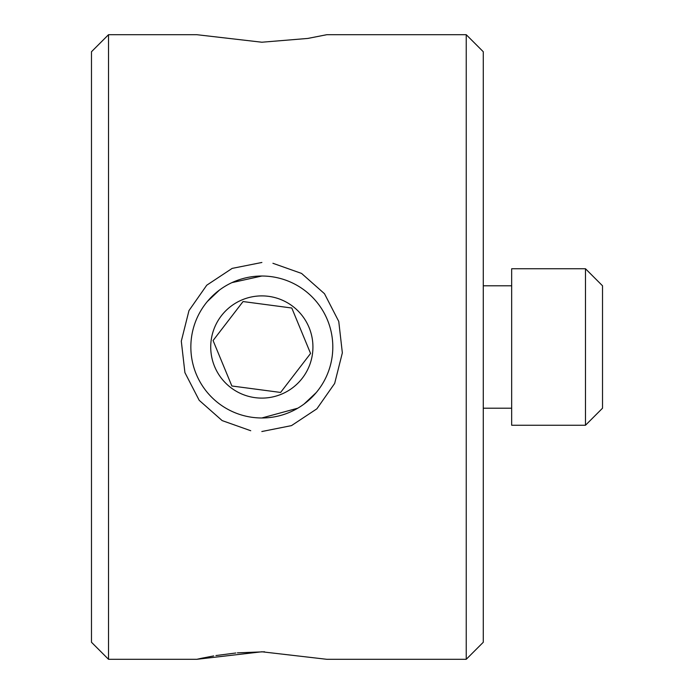 <?xml version="1.0" encoding="UTF-8"?>
<svg xmlns="http://www.w3.org/2000/svg" width="694" height="694" viewBox="0 0 694 694"><rect width="100%" height="100%" fill="white"/><g stroke="black" fill="none" stroke-linecap="round" stroke-linejoin="round"><path stroke-width="1.04" d="M308.162 38.378L326.796 34.7L307.754 38.439L261.855 42.221L196.853 34.7L108.516 34.7L108.516 659.3L196.853 659.3L261.872 651.779L326.796 659.3L466.238 659.3L466.238 34.7L326.796 34.7M272.924 263.286L301.56 273.427L324.48 293.701L338.759 321.426L342.35 352.864L334.655 383.452L316.889 408.809L291.497 425.613L261.829 431.529M261.829 417.979L297.769 408.202M304.111 404.003L316.212 392.604M466.238 34.7L483.276 51.738L483.276 642.262L466.238 659.3M250.734 430.722L222.149 420.599L199.204 400.325L184.916 372.626L181.299 341.188L188.976 310.6L206.751 285.208L232.169 268.387L261.89 262.471M196.853 659.3L201.694 658.233M261.829 276.021L231.943 282.623M226.964 285.173L225.802 285.85M219.486 290.031L207.385 301.465M108.516 659.3L91.478 642.262L91.478 51.738L108.516 34.7M511.669 285.789L483.276 285.789M511.669 408.211L483.276 408.211M264.527 651.787L237.409 652.846M235.839 652.993L215.929 655.552M213.709 655.925L201.833 658.207M602.522 285.789L602.522 408.211L585.484 425.249L585.484 268.752L602.522 285.789M585.484 425.249L511.669 425.249L511.669 268.752L585.484 268.752M252.503 417.363A70.979 70.979 0 0 0 332.192 356.326A70.979 70.979 0 0 0 271.154 276.637A70.979 70.979 0 0 0 191.466 337.674A70.979 70.979 0 0 0 252.503 417.363M309.68 351.303L291.792 308.015L243.047 301.552L213.075 340.537L231.857 385.985L280.61 392.448L310.574 353.463L291.792 308.015L243.047 301.552L213.075 340.537M268.543 296.338A51.104 51.104 0 0 0 211.167 340.286A51.104 51.104 0 0 0 255.114 397.662A51.104 51.104 0 0 0 312.491 353.714A51.104 51.104 0 0 0 268.543 296.338M213.969 342.697L231.857 385.985L280.61 392.448L310.574 353.463"/></g></svg>
